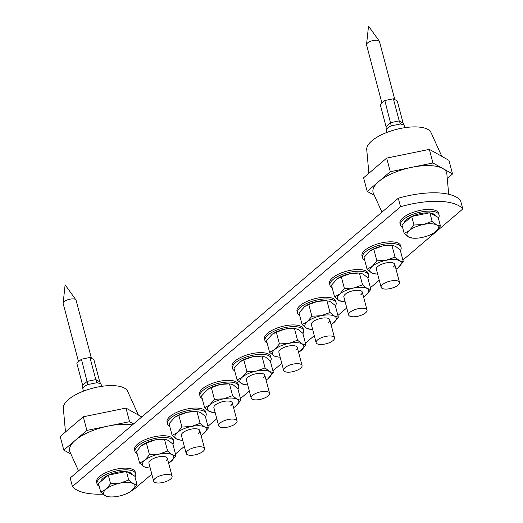 <?xml version="1.0" encoding="UTF-8"?>
<svg xmlns="http://www.w3.org/2000/svg" width="523" height="523" viewBox="0 0 523 523"><rect width="100%" height="100%" fill="white"/><g stroke="black" fill="none" stroke-linecap="round" stroke-linejoin="round"><path stroke-width="0.78" d="M402.893 260.068L462.803 208.984A57.112 21.789 165.2 0 0 400.54 206.742L72.422 486.514A57.112 21.789 165.2 0 0 102.972 494.124M133.653 489.051A57.112 21.789 165.2 0 0 134.686 488.763L151.827 474.145M175.466 453.99L184.318 446.439M207.951 426.284L216.81 418.733M240.443 398.585L249.294 391.034M272.934 370.879L281.786 363.328M305.425 343.18L314.277 335.629M337.91 315.474L346.769 307.923M370.402 287.768L379.253 280.223M462.803 208.984L460.554 200.479A57.112 21.789 165.2 0 0 398.291 198.23L70.174 478.009L72.422 486.514M400.54 206.742L398.291 198.23M382.535 284.538A9.519 3.635 165.2 0 0 381.11 287.245A9.519 3.635 165.2 0 0 388.158 288.931A9.519 3.635 165.2 0 0 398.101 285.094A9.519 3.635 165.2 0 0 399.52 282.387A9.519 3.635 165.2 0 0 392.472 280.701A9.519 3.635 165.2 0 0 382.535 284.538M350.044 312.238A9.519 3.635 165.2 0 0 348.625 314.951A9.519 3.635 165.2 0 0 355.673 316.637A9.519 3.635 165.2 0 0 365.61 312.8A9.519 3.635 165.2 0 0 367.028 310.087A9.519 3.635 165.2 0 0 359.981 308.4A9.519 3.635 165.2 0 0 350.044 312.238M317.553 339.943A9.519 3.635 165.2 0 0 316.134 342.657A9.519 3.635 165.2 0 0 323.181 344.337A9.519 3.635 165.2 0 0 333.118 340.506A9.519 3.635 165.2 0 0 334.537 337.793A9.519 3.635 165.2 0 0 327.49 336.106A9.519 3.635 165.2 0 0 317.553 339.943M285.061 367.643A9.519 3.635 165.2 0 0 283.643 370.356A9.519 3.635 165.2 0 0 290.69 372.043A9.519 3.635 165.2 0 0 300.627 368.205A9.519 3.635 165.2 0 0 302.052 365.492A9.519 3.635 165.2 0 0 295.005 363.805A9.519 3.635 165.2 0 0 285.061 367.643M252.576 395.349A9.519 3.635 165.2 0 0 251.151 398.062A9.519 3.635 165.2 0 0 258.199 399.742A9.519 3.635 165.2 0 0 268.142 395.911A9.519 3.635 165.2 0 0 269.561 393.198A9.519 3.635 165.2 0 0 262.513 391.511A9.519 3.635 165.2 0 0 252.576 395.349M220.085 423.048A9.519 3.635 165.2 0 0 218.666 425.761A9.519 3.635 165.2 0 0 225.714 427.448A9.519 3.635 165.2 0 0 235.651 423.61A9.519 3.635 165.2 0 0 237.069 420.897A9.519 3.635 165.2 0 0 230.022 419.217A9.519 3.635 165.2 0 0 220.085 423.048M187.594 450.754A9.519 3.635 165.2 0 0 186.175 453.467A9.519 3.635 165.2 0 0 193.222 455.154A9.519 3.635 165.2 0 0 203.159 451.316A9.519 3.635 165.2 0 0 204.578 448.603A9.519 3.635 165.2 0 0 197.531 446.917A9.519 3.635 165.2 0 0 187.594 450.754M155.102 478.453A9.519 3.635 165.2 0 0 153.684 481.167A9.519 3.635 165.2 0 0 160.731 482.853A9.519 3.635 165.2 0 0 170.668 479.016A9.519 3.635 165.2 0 0 172.093 476.303A9.519 3.635 165.2 0 0 165.046 474.623A9.519 3.635 165.2 0 0 155.102 478.453M364.649 260.023A19.992 7.629 -14.8 0 1 362.452 257.597L362.001 255.897A19.992 7.629 -14.8 0 1 363.524 251.622A19.992 7.629 -14.8 0 1 384.34 242.365A19.992 7.629 -14.8 0 1 400.651 245.686L401.102 247.386A19.992 7.629 -14.8 0 1 400.383 250.582M362.452 257.597A19.992 7.629 -14.8 0 1 363.975 253.322A19.992 7.629 -14.8 0 1 384.791 244.064A19.992 7.629 -14.8 0 1 401.102 247.386M332.157 287.722A19.992 7.629 -14.8 0 1 329.961 285.303L329.51 283.597A19.992 7.629 -14.8 0 1 331.039 279.328A19.992 7.629 -14.8 0 1 351.848 270.064A19.992 7.629 -14.8 0 1 368.159 273.385L368.61 275.085A19.992 7.629 -14.8 0 1 367.898 278.282M329.961 285.303A19.992 7.629 -14.8 0 1 331.484 281.028A19.992 7.629 -14.8 0 1 352.299 271.764A19.992 7.629 -14.8 0 1 368.61 275.085M299.672 315.428A19.992 7.629 -14.8 0 1 297.469 313.002L297.018 311.303A19.992 7.629 -14.8 0 1 298.548 307.027A19.992 7.629 -14.8 0 1 319.357 297.77A19.992 7.629 -14.8 0 1 335.674 301.091L336.119 302.791A19.992 7.629 -14.8 0 1 335.406 305.988M297.469 313.002A19.992 7.629 -14.8 0 1 298.999 308.733A19.992 7.629 -14.8 0 1 319.808 299.47A19.992 7.629 -14.8 0 1 336.119 302.791M267.181 343.134A19.992 7.629 -14.8 0 1 264.978 340.708L264.527 339.002A19.992 7.629 -14.8 0 1 266.057 334.733A19.992 7.629 -14.8 0 1 286.872 325.469A19.992 7.629 -14.8 0 1 303.183 328.79L303.634 330.497A19.992 7.629 -14.8 0 1 302.915 333.687M264.978 340.708A19.992 7.629 -14.8 0 1 266.508 336.433A19.992 7.629 -14.8 0 1 287.317 327.169A19.992 7.629 -14.8 0 1 303.634 330.497M234.69 370.833A19.992 7.629 -14.8 0 1 232.487 368.408L232.042 366.708A19.992 7.629 -14.8 0 1 233.565 362.432A19.992 7.629 -14.8 0 1 254.381 353.175A19.992 7.629 -14.8 0 1 270.692 356.496L271.143 358.196A19.992 7.629 -14.8 0 1 270.424 361.393M232.487 368.408A19.992 7.629 -14.8 0 1 234.016 364.139A19.992 7.629 -14.8 0 1 254.832 354.875A19.992 7.629 -14.8 0 1 271.143 358.196M202.198 398.539A19.992 7.629 -14.8 0 1 200.002 396.114L199.551 394.414A19.992 7.629 -14.8 0 1 201.08 390.138A19.992 7.629 -14.8 0 1 221.889 380.875A19.992 7.629 -14.8 0 1 238.2 384.196L238.651 385.902A19.992 7.629 -14.8 0 1 237.939 389.092M200.002 396.114A19.992 7.629 -14.8 0 1 201.525 391.838A19.992 7.629 -14.8 0 1 222.34 382.581A19.992 7.629 -14.8 0 1 238.651 385.902M169.714 426.238A19.992 7.629 -14.8 0 1 167.51 423.813L167.059 422.113A19.992 7.629 -14.8 0 1 168.589 417.844A19.992 7.629 -14.8 0 1 189.398 408.581A19.992 7.629 -14.8 0 1 205.716 411.902L206.16 413.601A19.992 7.629 -14.8 0 1 205.447 416.798M167.51 423.813A19.992 7.629 -14.8 0 1 169.04 419.544A19.992 7.629 -14.8 0 1 189.849 410.28A19.992 7.629 -14.8 0 1 206.16 413.601M137.222 453.944A19.992 7.629 -14.8 0 1 135.019 451.519L134.568 449.819A19.992 7.629 -14.8 0 1 136.098 445.544A19.992 7.629 -14.8 0 1 156.913 436.28A19.992 7.629 -14.8 0 1 173.224 439.608L173.675 441.307A19.992 7.629 -14.8 0 1 172.956 444.498M135.019 451.519A19.992 7.629 -14.8 0 1 136.549 447.243A19.992 7.629 -14.8 0 1 157.358 437.986A19.992 7.629 -14.8 0 1 173.675 441.307M393.335 267.063A9.519 3.635 165.2 0 0 394.754 264.35A9.519 3.635 165.2 0 0 387.706 262.664A9.519 3.635 165.2 0 0 377.769 266.501A9.519 3.635 165.2 0 0 376.351 269.214L381.11 287.245M369.63 251.171L363.982 257.486L367.074 269.195L372.317 266.305A16.18 6.171 -14.8 0 1 386.294 260.271L376.887 260.833L373.795 249.125L382.516 245.98A16.18 6.171 -14.8 0 1 391.583 245.333L382.516 245.98A16.18 6.171 -14.8 0 0 369.709 251.112L373.795 249.125M376.887 260.833L372.317 266.305A16.18 6.171 165.2 0 0 371.578 272.816A16.18 6.171 165.2 0 0 375.743 273.941A16.18 6.171 165.2 0 0 377.626 274.039M396.029 269.182A16.18 6.171 165.2 0 0 397.617 268.162A16.18 6.171 165.2 0 0 398.781 267.26A16.18 6.171 165.2 0 0 399.526 260.748A16.18 6.171 165.2 0 0 386.294 260.271L395.022 257.126L391.93 245.418M397.617 268.162L403.344 261.788L400.252 250.079L395.748 246.457L392.734 245.444M403.344 261.788L399.526 260.748L395.022 257.126M367.074 269.195L371.578 272.816L375.743 273.941M394.747 264.331A9.519 3.635 -14.8 0 1 393.322 267.018M360.844 294.763A9.519 3.635 165.2 0 0 362.262 292.056A9.519 3.635 165.2 0 0 355.215 290.37A9.519 3.635 165.2 0 0 345.278 294.207A9.519 3.635 165.2 0 0 343.859 296.914L348.625 314.951M337.139 278.87L331.49 285.192L334.583 296.901L339.832 294.011A16.18 6.171 -14.8 0 1 353.803 287.97L344.395 288.533L341.303 276.824L350.031 273.679A16.18 6.171 -14.8 0 1 359.092 273.039L350.031 273.679A16.18 6.171 -14.8 0 0 337.217 278.818L341.303 276.824M344.395 288.533L339.832 294.011A16.18 6.171 165.2 0 0 339.087 300.522A16.18 6.171 165.2 0 0 343.251 301.64A16.18 6.171 165.2 0 0 345.134 301.745M363.537 296.881A16.18 6.171 165.2 0 0 365.126 295.861A16.18 6.171 165.2 0 0 366.29 294.965A16.18 6.171 165.2 0 0 367.035 288.448A16.18 6.171 165.2 0 0 353.803 287.97L362.531 284.826L359.438 273.117M365.217 295.796L370.859 289.487L367.761 277.778L363.256 274.157L360.242 273.15M370.859 289.487L367.035 288.448L362.531 284.826M334.583 296.901L339.087 300.522L343.251 301.64M362.256 292.03A9.519 3.635 -14.8 0 1 360.831 294.724M328.352 322.469A9.519 3.635 165.2 0 0 329.771 319.756A9.519 3.635 165.2 0 0 322.724 318.069A9.519 3.635 165.2 0 0 312.787 321.906A9.519 3.635 165.2 0 0 311.368 324.62L316.134 342.657M304.654 306.576L298.999 312.898L302.091 324.6L307.341 321.71A16.18 6.171 -14.8 0 1 321.312 315.676L311.904 316.238L308.812 304.53L317.539 301.385A16.18 6.171 -14.8 0 1 326.607 300.738L317.539 301.385A16.18 6.171 -14.8 0 0 304.732 306.517L308.812 304.53M311.904 316.238L307.341 321.71A16.18 6.171 165.2 0 0 306.596 328.222A16.18 6.171 165.2 0 0 310.76 329.346A16.18 6.171 165.2 0 0 312.643 329.444M331.052 324.587A16.18 6.171 165.2 0 0 332.635 323.567A16.18 6.171 165.2 0 0 333.805 322.665A16.18 6.171 165.2 0 0 334.543 316.154A16.18 6.171 165.2 0 0 321.312 315.676L330.039 312.532L326.947 300.823M332.635 323.567L338.368 317.193L335.276 305.484L330.771 301.863L327.751 300.856M338.368 317.193L334.543 316.154L330.039 312.532M302.091 324.6L306.596 328.222L310.76 329.346M334.537 337.793L329.771 319.756A9.519 3.635 -14.8 0 1 328.339 322.423M295.861 350.175A9.519 3.635 165.2 0 0 297.286 347.462A9.519 3.635 165.2 0 0 290.239 345.775A9.519 3.635 165.2 0 0 280.302 349.612A9.519 3.635 165.2 0 0 278.877 352.325L283.643 370.356M272.163 334.275L266.508 340.597L269.606 352.306L274.85 349.416A16.18 6.171 -14.8 0 1 288.827 343.376L279.413 343.938L276.321 332.229L285.048 329.085A16.18 6.171 -14.8 0 1 294.116 328.444L285.048 329.085A16.18 6.171 -14.8 0 0 272.241 334.223L276.321 332.229M279.413 343.938L274.85 349.416A16.18 6.171 165.2 0 0 274.104 355.928A16.18 6.171 165.2 0 0 278.269 357.052A16.18 6.171 165.2 0 0 280.151 357.15M298.561 352.286A16.18 6.171 165.2 0 0 300.15 351.273A16.18 6.171 165.2 0 0 301.313 350.371A16.18 6.171 165.2 0 0 302.059 343.853A16.18 6.171 165.2 0 0 288.827 343.376L297.554 340.231L294.456 328.522M300.241 351.201L305.877 344.892L302.784 333.184L298.28 329.562L295.266 328.555M305.877 344.892L302.059 343.853L297.554 340.231M269.606 352.306L274.104 355.928L278.269 357.052M297.28 347.435A9.519 3.635 -14.8 0 1 295.855 350.129M263.376 377.874A9.519 3.635 165.2 0 0 264.795 375.161A9.519 3.635 165.2 0 0 257.747 373.481A9.519 3.635 165.2 0 0 247.81 377.312A9.519 3.635 165.2 0 0 246.392 380.025L251.151 398.062M239.671 361.981L234.023 368.303L237.115 380.012L242.358 377.116A16.18 6.171 -14.8 0 1 256.335 371.082L246.928 371.644L243.836 359.935L252.557 356.791A16.18 6.171 -14.8 0 1 261.624 356.143L252.557 356.791A16.18 6.171 -14.8 0 0 239.75 361.923L243.836 359.935M246.928 371.644L242.358 377.116A16.18 6.171 165.2 0 0 241.619 383.634A16.18 6.171 165.2 0 0 245.784 384.751A16.18 6.171 165.2 0 0 247.667 384.856M266.07 379.992A16.18 6.171 165.2 0 0 267.658 378.972A16.18 6.171 165.2 0 0 268.822 378.07A16.18 6.171 165.2 0 0 269.567 371.559A16.18 6.171 165.2 0 0 256.335 371.082L265.063 367.937L261.971 356.228M267.658 378.972L273.385 372.598L270.293 360.89L265.789 357.268L262.775 356.261M273.385 372.598L269.567 371.559L265.063 367.937M237.115 380.012L241.619 383.634L245.784 384.751M269.561 393.198L264.795 375.161A9.519 3.635 -14.8 0 1 263.363 377.835M230.885 405.58A9.519 3.635 165.2 0 0 232.304 402.867A9.519 3.635 165.2 0 0 225.256 401.18A9.519 3.635 165.2 0 0 215.319 405.018A9.519 3.635 165.2 0 0 213.9 407.731L218.666 425.761M207.18 389.681L201.532 396.003L204.624 407.711L209.873 404.822A16.18 6.171 -14.8 0 1 223.844 398.781L214.437 399.343L211.344 387.635L220.072 384.49A16.18 6.171 -14.8 0 1 229.133 383.849L220.072 384.49A16.18 6.171 -14.8 0 0 207.258 389.628L211.344 387.635M214.437 399.343L209.873 404.822A16.18 6.171 165.2 0 0 209.128 411.333A16.18 6.171 165.2 0 0 213.292 412.457A16.18 6.171 165.2 0 0 215.175 412.555M233.578 407.692A16.18 6.171 165.2 0 0 235.167 406.678A16.18 6.171 165.2 0 0 236.331 405.776A16.18 6.171 165.2 0 0 237.076 399.258A16.18 6.171 165.2 0 0 223.844 398.781L232.572 395.636L229.479 383.934M235.258 406.606L240.894 400.298L237.802 388.589L233.297 384.967L230.283 383.96M240.894 400.298L237.076 399.258L232.572 395.636M204.624 407.711L209.128 411.333L213.292 412.457M232.297 402.847A9.519 3.635 -14.8 0 1 230.872 405.534M198.394 433.279A9.519 3.635 165.2 0 0 199.812 430.566A9.519 3.635 165.2 0 0 192.765 428.886A9.519 3.635 165.2 0 0 182.828 432.717A9.519 3.635 165.2 0 0 181.409 435.43L186.175 453.467M174.695 417.387L169.04 423.708L172.132 435.417L177.382 432.521A16.18 6.171 -14.8 0 1 191.353 426.487L181.945 427.049L178.853 415.34L187.58 412.196A16.18 6.171 -14.8 0 1 196.648 411.549L187.58 412.196A16.18 6.171 -14.8 0 0 174.774 417.328L178.853 415.34M181.945 427.049L177.382 432.521A16.18 6.171 165.2 0 0 176.637 439.039A16.18 6.171 165.2 0 0 180.801 440.157A16.18 6.171 165.2 0 0 182.684 440.261M201.094 435.398A16.18 6.171 165.2 0 0 202.676 434.378A16.18 6.171 165.2 0 0 203.846 433.475A16.18 6.171 165.2 0 0 204.585 426.964A16.18 6.171 165.2 0 0 191.353 426.487L200.08 423.342L196.988 411.634M202.676 434.378L208.409 428.004L205.317 416.295L200.812 412.673L197.792 411.666M208.409 428.004L204.585 426.964L200.08 423.342M172.132 435.417L176.637 439.039L180.801 440.157M204.578 448.603L199.812 430.566A9.519 3.635 -14.8 0 1 198.38 433.24M165.902 460.985A9.519 3.635 165.2 0 0 167.327 458.272A9.519 3.635 165.2 0 0 160.28 456.586A9.519 3.635 165.2 0 0 150.336 460.423A9.519 3.635 165.2 0 0 148.918 463.136L153.684 481.167M146.362 443.046L141.118 445.936L136.549 451.408L139.648 463.117L144.891 460.227A16.18 6.171 -14.8 0 1 158.868 454.193L149.454 454.749L146.362 443.046L155.089 439.902A16.18 6.171 -14.8 0 1 164.157 439.255L155.089 439.902A16.18 6.171 -14.8 0 0 142.282 445.034L142.204 445.086M149.454 454.749L144.891 460.227A16.18 6.171 165.2 0 0 144.145 466.738A16.18 6.171 165.2 0 0 148.31 467.863A16.18 6.171 165.2 0 0 150.193 467.961M168.602 463.097A16.18 6.171 165.2 0 0 170.191 462.084A16.18 6.171 165.2 0 0 171.354 461.181A16.18 6.171 165.2 0 0 172.093 454.67A16.18 6.171 165.2 0 0 158.868 454.193L167.595 451.048L164.497 439.34M170.282 462.018L175.918 455.703L172.825 444.001L168.321 440.379L165.307 439.366M175.918 455.703L172.093 454.67L167.595 451.048M139.648 463.117L144.145 466.738L148.31 467.863M167.321 458.253A9.519 3.635 -14.8 0 1 165.896 460.94M404.129 222.922A16.18 6.171 -14.8 0 1 406.534 219.621A16.18 6.171 -14.8 0 1 429.122 212.9M430.344 213.038A16.18 6.171 -14.8 0 1 435.371 215.849M404.161 233.402L401.899 224.825L411.706 216.463L429.847 212.756L438.169 217.418L440.438 225.988L436.613 224.955L432.109 221.334L423.382 224.478A16.18 6.171 -14.8 0 1 436.613 224.955A16.18 6.171 165.2 0 1 435.868 231.467A16.18 6.171 -14.8 0 1 434.705 232.369A16.18 6.171 -14.8 0 1 421.898 237.501A16.18 6.171 -14.8 0 1 412.83 238.148A16.18 6.171 -14.8 0 1 408.666 237.024A16.18 6.171 -14.8 0 1 409.411 230.512A16.18 6.171 -14.8 0 1 423.382 224.478L413.974 225.034L409.411 230.512L404.161 233.402L408.666 237.024L412.83 238.148M434.796 232.304L440.438 225.988M411.706 216.463L413.974 225.034M429.847 212.756L432.109 221.334M100.723 481.631A16.18 6.171 -14.8 0 1 103.129 478.329A16.18 6.171 -14.8 0 1 125.716 471.609M126.939 471.739A16.18 6.171 -14.8 0 1 131.966 474.551M100.756 492.104L98.494 483.533L108.3 475.165L126.442 471.458L134.764 476.12L137.033 484.697L133.208 483.657L128.704 480.036L119.976 483.18A16.18 6.171 -14.8 0 1 133.208 483.657A16.18 6.171 165.2 0 1 132.463 490.169A16.18 6.171 -14.8 0 1 131.299 491.071A16.18 6.171 -14.8 0 1 118.492 496.203A16.18 6.171 -14.8 0 1 109.425 496.85A16.18 6.171 -14.8 0 1 105.26 495.726A16.18 6.171 -14.8 0 1 106.006 489.214A16.18 6.171 -14.8 0 1 119.976 483.18L110.569 483.742L106.006 489.214L100.756 492.104L105.26 495.726L109.425 496.85M131.391 491.005L137.033 484.697M108.3 475.165L110.569 483.742M126.442 471.458L128.704 480.036M402.638 227.629A19.992 7.629 -14.8 0 1 400.435 225.204L399.99 223.504A19.992 7.629 -14.8 0 1 400.468 220.713A19.992 7.629 -14.8 0 1 420.708 210.259A19.992 7.629 -14.8 0 1 438.64 213.292L439.091 214.992A19.992 7.629 -14.8 0 1 438.614 217.784A19.992 7.629 -14.8 0 1 438.372 218.189M400.435 225.204A19.992 7.629 -14.8 0 1 400.912 222.419A19.992 7.629 -14.8 0 1 421.152 211.959A19.992 7.629 -14.8 0 1 439.091 214.992M99.233 486.331A19.992 7.629 -14.8 0 1 97.03 483.912L96.585 482.206A19.992 7.629 -14.8 0 1 96.598 480.559A19.992 7.629 -14.8 0 1 115.995 469.236A19.992 7.629 -14.8 0 1 135.235 471.994L135.686 473.694A19.992 7.629 -14.8 0 1 135.666 475.348A19.992 7.629 -14.8 0 1 134.967 476.891M97.03 483.912A19.992 7.629 -14.8 0 1 97.049 482.258A19.992 7.629 -14.8 0 1 116.446 470.935A19.992 7.629 -14.8 0 1 135.686 473.694M381.927 102.992L366.571 44.867A6.662 2.543 -14.8 0 1 366.545 44.494A6.662 2.543 -14.8 0 1 367.564 42.964A6.662 2.543 -14.8 0 1 374.063 40.349A6.662 2.543 -14.8 0 1 379.293 41.121A6.662 2.543 -14.8 0 1 379.456 41.461L394.813 99.586M405.175 127.632L404.351 125.174L400.487 123.964L391.25 125.853C388.197 127.226 386.53 128.651 386.249 130.116L386.772 132.496M386.249 130.116L386.059 126.573L390.674 122.63L399.206 120.891L403.128 123.082L403.9 124.657M391.25 125.853L384.83 100.514L393.361 98.775L399.206 120.891L400.487 123.964M384.83 100.514L380.214 104.456L386.059 126.573M393.361 98.775L397.284 100.965L403.128 123.082M78.522 361.694L63.165 303.569A6.662 2.543 -14.8 0 1 63.139 303.196A6.662 2.543 -14.8 0 1 64.159 301.673A6.662 2.543 -14.8 0 1 70.657 299.051A6.662 2.543 -14.8 0 1 75.887 299.829A6.662 2.543 -14.8 0 1 76.051 300.163L91.407 358.288M101.769 386.334L100.946 383.882L97.082 382.673L87.844 384.555C84.791 385.935 83.124 387.353 82.843 388.818L83.366 391.197M82.843 388.818L82.654 385.274L87.269 381.339L95.801 379.593L99.723 381.783L100.494 383.366M87.844 384.555L81.425 359.223L89.963 357.477L95.801 379.593L97.082 382.673M81.425 359.223L76.809 363.158L82.654 385.274M89.963 357.477L93.879 359.667L99.723 381.783M368.885 173.276L366.734 149.539A33.315 12.715 -14.8 0 1 371.846 140.857A33.315 12.715 -14.8 0 1 405.613 127.566A33.315 12.715 -14.8 0 1 431.017 132.554L441.817 156.351M381.953 212.168L373.376 193.281A38.074 14.526 -14.8 0 1 378.744 181.546A38.074 14.526 -14.8 0 1 411.621 167.347L390.289 171.707L367.198 191.392L374.331 195.386M447.263 178.454L452.545 173.95L432.959 162.986L411.621 167.347A38.074 14.526 -14.8 0 1 442.752 168.471A38.074 14.526 -14.8 0 1 446.851 173.871L448.701 194.281M390.289 171.707L386.693 158.096L375.148 167.935L363.603 177.781L367.198 191.392M386.693 158.096L429.363 149.375L432.959 162.986M429.363 149.375L448.95 160.339L452.545 173.95M65.48 431.978L63.329 408.241A33.315 12.715 -14.8 0 1 68.441 399.559A33.315 12.715 -14.8 0 1 102.207 386.268A33.315 12.715 -14.8 0 1 127.612 391.256L138.412 415.053M78.548 470.87L69.971 451.983A38.074 14.526 -14.8 0 1 75.338 440.255A38.074 14.526 -14.8 0 1 108.222 426.049L86.883 430.409L63.793 450.094L70.925 454.088M133.581 423.944L129.554 421.688L108.222 426.049A38.074 14.526 -14.8 0 1 132.437 424.924M86.883 430.409L83.288 416.798L60.197 436.483L63.793 450.094M83.288 416.798L125.958 408.077L129.554 421.688M125.958 408.077L141.792 416.942M399.52 282.387L394.754 264.35M367.028 310.087L362.262 292.056M302.052 365.492L297.286 347.462M237.069 420.897L232.304 402.867M172.093 476.303L167.327 458.272M379.293 41.121L368.519 26.15L366.545 44.494M386.242 130.292L386.222 129.599M404.351 125.174L404.004 124.873M75.887 299.829L65.114 284.852L63.139 303.196M82.837 389.001L82.817 388.301M100.946 383.882L100.606 383.575"/></g></svg>
